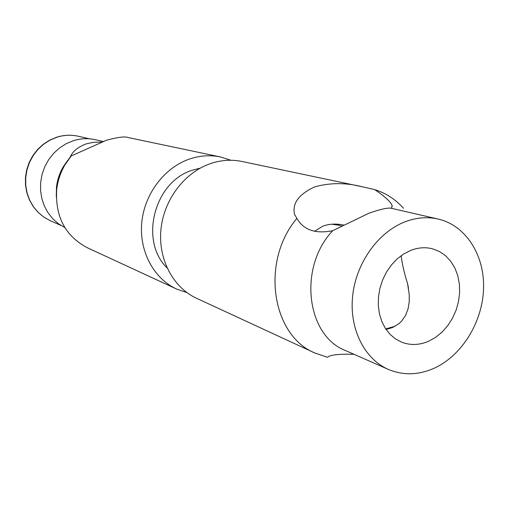 <?xml version="1.0" encoding="UTF-8"?>
<svg xmlns="http://www.w3.org/2000/svg" width="509" height="509" viewBox="0 0 509 509"><rect width="100%" height="100%" fill="white"/><g stroke="black" fill="none" stroke-linecap="round" stroke-linejoin="round"><path stroke-width="0.76" d="M186.988 292.643L176.604 289.042C153.654 278.512 138.944 251.045 141.788 222.306C144.575 193.573 164.719 167.289 189.914 158.897C200.171 155.519 210.344 154.863 220.422 156.944L230.895 160.259M220.422 156.944L127.613 137.43C124.87 136.31 117.884 137.226 106.661 140.172L71.279 155.919L64.866 164.986C60.45 172.64 57.721 180.854 56.69 189.634C55.112 216.707 65.337 236.081 87.376 247.768L176.604 289.042M68.588 159.247L69.987 157.485C72.354 151.574 77.807 147.025 86.339 143.837L93.694 142.285L101.374 142.049M167.035 267.874C138.97 240.712 154.437 181.249 192.625 170.127L200.094 168.199M103.003 141.432L95.546 139.727C88.184 138.073 80.797 138.397 73.385 140.7L66.215 143.684L59.578 147.922L53.68 153.279L48.699 159.603L44.792 166.704L42.088 174.358L40.656 182.343L40.555 190.404L41.77 198.306L44.258 205.795L47.948 212.66L52.72 218.692L58.414 223.725L64.859 227.606M67.913 160.074L63.192 166.869C59.559 173.155 57.32 179.906 56.474 187.121L56.283 196.767M296.881 218.412L294.488 214.206C292.134 203.358 298.828 194.26 314.568 186.924C329.959 182.61 345.859 182.559 362.274 186.778L374.637 189.602C384.378 196.041 390.174 201.278 392.045 205.305L391.593 208.346C388.532 207.437 381.069 209.021 369.21 213.093L332.733 230.698C315.516 234.108 303.561 230.011 296.881 218.412C260.455 261.378 271.59 335.501 314.988 353.061L196.582 298.287C173.028 287.483 157.955 259.1 160.959 229.33C163.898 199.566 184.691 172.29 210.611 163.548C221.167 160.03 231.614 159.342 241.966 161.474L362.274 186.778M354.06 354.321C339.191 353.85 330.328 354.83 327.478 357.261L314.988 353.061M395.048 326.314L385.707 328.916M343.53 225.042C336.194 223.496 329.348 223.845 322.98 226.091L314.435 231.328M401.137 255.696C402.174 264.171 404.305 273.403 407.531 283.386L409.242 294.571L409.223 301.882L408.053 308.906L405.527 315.504L401.467 321.287L398.859 323.743L392.541 327.535L386.057 329.431M410.636 250.428C418.15 247.508 425.499 246.98 432.669 248.856L439.502 251.561L445.617 255.772L450.802 261.34L454.906 268.058L457.795 275.7L459.385 284.009L459.633 292.7L458.526 301.5L456.121 310.115L452.476 318.265L447.729 325.69L442.016 332.148L435.519 337.41L428.463 341.31C419.289 345.197 410.369 345.49 401.703 342.201L395.493 338.905L389.989 334.267L385.383 328.407L381.82 321.516L379.434 313.805L378.302 305.515L378.467 296.912L379.93 288.272L382.647 279.886L386.528 272.022L391.44 264.934L397.23 258.852L403.701 253.966L410.636 250.428M433.776 368.414C418.175 375.197 403.02 375.521 388.316 369.388C364.259 358.921 349.066 328.502 352.667 295.659C356.192 262.835 378.238 232.059 405.018 221.809C416.317 217.534 427.369 216.618 438.179 219.055C466.072 225.5 484.822 255.486 483.55 289.017C482.373 322.553 461.625 355.976 433.776 368.414M388.316 369.388L345.56 350.58C306.291 335.717 298.039 267.11 332.733 230.698M374.637 189.602C385.86 193.07 395.487 199.299 403.503 208.289M391.593 208.346L438.179 219.055M331.614 224.214L339.261 225.258L341.666 226.021M57.103 137.156L50.13 140.051L43.691 144.168L37.984 149.385L33.2 155.544L29.484 162.454L26.964 169.898L25.704 177.647L25.755 185.448L27.104 193.07L29.713 200.26L33.479 206.813L38.296 212.52L43.997 217.216L50.404 220.772L43.927 217.184L38.169 212.45L33.308 206.711L29.503 200.139L26.875 192.936L25.514 185.321L25.45 177.533L26.697 169.809L29.21 162.39L32.913 155.506L37.698 149.366L43.399 144.162L49.844 140.051L56.836 137.156C64.026 134.942 71.228 134.643 78.437 136.266C71.343 134.662 64.236 134.961 57.103 137.156M60.768 225.328L50.404 220.772M408.517 288.368L407.531 283.386M392.254 206.387L392.045 205.305M56.474 187.121L56.69 189.634M63.192 166.869L64.866 164.986M89.469 138.804L78.437 136.266M334.967 224.1L339.261 225.258"/></g></svg>
